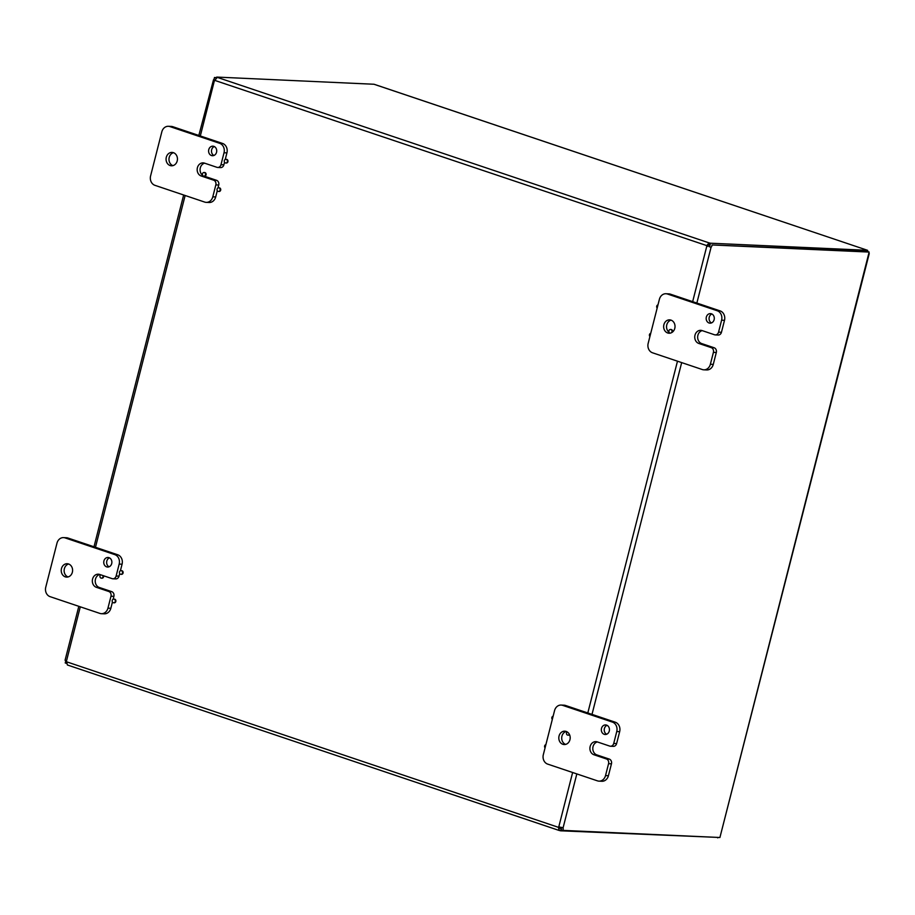 <?xml version="1.0" encoding="UTF-8"?>
<svg xmlns="http://www.w3.org/2000/svg" width="915" height="915" viewBox="0 0 915 915"><rect width="100%" height="100%" fill="white"/><g stroke="black" fill="none" stroke-linecap="round" stroke-linejoin="round"><path stroke-width="1.37" d="M604.22 734.31A4.781 4.06 92.6 0 1 601.384 728.958A4.781 4.06 92.6 0 1 605.604 724.932A4.781 4.06 92.6 0 1 609.447 729.895A4.781 4.06 92.6 0 1 605.17 734.493A4.781 4.06 92.6 0 1 604.22 734.31M607.045 725.321A4.781 4.06 -87.4 0 0 604.232 729.655A4.781 4.06 -87.4 0 0 606.634 734.242M606.393 758.947A3.82 3.248 92.6 0 1 608.567 763.67L605.524 775.6A7.64 6.497 92.6 0 1 598.959 781.136A7.64 6.497 92.6 0 1 597.438 780.85L547.673 764.105A7.64 6.497 92.6 0 1 543.327 754.669L554.559 710.6A7.64 6.497 92.6 0 1 561.124 705.065A7.64 6.497 92.6 0 1 562.656 705.351L612.41 722.095A7.64 6.497 92.6 0 1 616.756 731.531L613.725 743.46A3.82 3.248 92.6 0 1 610.431 746.228A3.82 3.248 92.6 0 1 609.676 746.08L597.232 741.893A6.691 5.684 92.6 0 0 595.894 741.642A6.691 5.684 92.6 0 0 589.992 747.281A6.691 5.684 92.6 0 0 593.949 754.761L606.393 758.947L609.287 759.084A3.82 3.248 -87.4 0 1 611.46 763.808L608.418 775.726L605.524 775.6M597.335 741.928A6.691 5.684 -87.4 0 0 592.806 748.264A6.691 5.684 -87.4 0 0 596.855 754.898L609.287 759.084M598.959 781.136L601.853 781.273A7.64 6.497 -87.4 0 0 608.418 775.726M610.431 746.228L613.336 746.354A3.82 3.248 -87.4 0 0 616.619 743.586L619.661 731.657A7.64 6.497 -87.4 0 0 615.303 722.221L565.55 705.476A7.64 6.497 -87.4 0 0 564.029 705.19L561.124 705.065M566.236 731.462A6.691 5.684 -87.4 0 0 561.707 737.742A6.691 5.684 -87.4 0 0 565.653 744.398M562.851 744.295A6.691 5.684 92.6 0 1 558.893 736.815A6.691 5.684 92.6 0 1 564.795 731.177A6.691 5.684 92.6 0 1 570.182 738.119A6.691 5.684 92.6 0 1 564.189 744.547A6.691 5.684 92.6 0 1 562.851 744.295M211.479 155.539A4.781 4.06 92.6 0 1 208.654 150.186A4.781 4.06 92.6 0 1 212.875 146.171A4.781 4.06 92.6 0 1 216.718 151.124A4.781 4.06 92.6 0 1 212.44 155.722A4.781 4.06 92.6 0 1 211.479 155.539M214.304 146.549A4.781 4.06 -87.4 0 0 211.491 150.895A4.781 4.06 -87.4 0 0 213.904 155.47M213.664 180.186A3.82 3.248 92.6 0 1 215.837 184.899L212.795 196.828A7.64 6.497 92.6 0 1 206.23 202.364A7.64 6.497 92.6 0 1 204.697 202.078L154.944 185.333A7.64 6.497 92.6 0 1 150.598 175.897L161.829 131.829A7.64 6.497 92.6 0 1 168.394 126.293A7.64 6.497 92.6 0 1 169.916 126.579L219.68 143.323A7.64 6.497 92.6 0 1 224.026 152.759L220.984 164.689A3.82 3.248 92.6 0 1 217.701 167.456A3.82 3.248 92.6 0 1 216.935 167.319L204.503 163.133A6.691 5.684 92.6 0 0 203.164 162.881A6.691 5.684 92.6 0 0 197.251 168.509A6.691 5.684 92.6 0 0 201.22 176L213.664 180.186L216.558 180.312A3.82 3.248 -87.4 0 1 218.731 185.036L217.987 187.941M204.251 176.172L216.558 180.312M206.23 202.364L209.123 202.501A7.64 6.497 -87.4 0 0 215.688 196.965L217.29 190.686M225.239 159.484L226.92 152.897A7.64 6.497 -87.4 0 0 222.574 143.449L172.821 126.705A7.64 6.497 -87.4 0 0 171.288 126.419L168.394 126.293M217.701 167.456L220.595 167.594A3.82 3.248 -87.4 0 0 223.878 164.814L224.541 162.23M204.605 163.167A6.691 5.684 -87.4 0 0 200.168 168.554A6.691 5.684 -87.4 0 0 202.661 175.36M173.507 152.702A6.691 5.684 -87.4 0 0 168.978 158.97A6.691 5.684 -87.4 0 0 172.912 165.626M170.121 165.535A6.691 5.684 92.6 0 1 166.153 158.043A6.691 5.684 92.6 0 1 172.066 152.416A6.691 5.684 92.6 0 1 177.441 159.359A6.691 5.684 92.6 0 1 171.46 165.787A6.691 5.684 92.6 0 1 170.121 165.535M709.068 322.995A4.781 4.06 92.6 0 1 706.231 317.642A4.781 4.06 92.6 0 1 710.452 313.616A4.781 4.06 92.6 0 1 714.295 318.58A4.781 4.06 92.6 0 1 710.017 323.167A4.781 4.06 92.6 0 1 709.068 322.995M711.881 313.994A4.781 4.06 -87.4 0 0 709.068 318.34A4.781 4.06 -87.4 0 0 711.481 322.926M711.241 347.631A3.82 3.248 92.6 0 1 713.414 352.355L710.372 364.273A7.64 6.497 92.6 0 1 703.807 369.82A7.64 6.497 92.6 0 1 702.274 369.534L652.521 352.79A7.64 6.497 92.6 0 1 648.175 343.342L659.406 299.274A7.64 6.497 92.6 0 1 665.971 293.738A7.64 6.497 92.6 0 1 667.504 294.024L717.257 310.768A7.64 6.497 92.6 0 1 721.603 320.204L718.561 332.134A3.82 3.248 92.6 0 1 715.278 334.901A3.82 3.248 92.6 0 1 714.512 334.764L702.08 330.578A6.691 5.684 92.6 0 0 700.741 330.326A6.691 5.684 92.6 0 0 694.828 335.954A6.691 5.684 92.6 0 0 698.797 343.445L711.241 347.631L714.135 347.757A3.82 3.248 -87.4 0 1 716.308 352.481L713.265 364.41L710.372 364.273M702.182 330.612A6.691 5.684 -87.4 0 0 697.653 336.949A6.691 5.684 -87.4 0 0 701.691 343.571L714.135 347.757M703.807 369.82L706.7 369.946A7.64 6.497 -87.4 0 0 713.265 364.41M715.278 334.901L718.172 335.039A3.82 3.248 -87.4 0 0 721.455 332.271L724.497 320.341A7.64 6.497 -87.4 0 0 720.151 310.906L670.398 294.161A7.64 6.497 -87.4 0 0 668.865 293.875L665.971 293.738M671.084 320.147A6.691 5.684 -87.4 0 0 666.635 325.557A6.691 5.684 -87.4 0 0 669.174 332.362M667.698 332.98A6.691 5.684 92.6 0 1 663.73 325.488A6.691 5.684 92.6 0 1 669.643 319.861A6.691 5.684 92.6 0 1 675.018 326.804A6.691 5.684 92.6 0 1 669.037 333.232A6.691 5.684 92.6 0 1 667.698 332.98M106.643 566.865A4.781 4.06 92.6 0 1 103.807 561.513A4.781 4.06 92.6 0 1 108.027 557.487A4.781 4.06 92.6 0 1 111.87 562.451A4.781 4.06 92.6 0 1 107.593 567.048A4.781 4.06 92.6 0 1 106.643 566.865M109.457 557.864A4.781 4.06 -87.4 0 0 106.643 562.21A4.781 4.06 -87.4 0 0 109.057 566.797M108.816 591.502A3.82 3.248 92.6 0 1 110.99 596.225L107.947 608.155A7.64 6.497 92.6 0 1 101.382 613.69A7.64 6.497 92.6 0 1 99.861 613.405L50.096 596.66A7.64 6.497 92.6 0 1 45.75 587.224L56.982 543.155A7.64 6.497 92.6 0 1 63.547 537.608A7.64 6.497 92.6 0 1 65.079 537.894L114.833 554.639A7.64 6.497 92.6 0 1 119.179 564.086L116.136 576.015A3.82 3.248 92.6 0 1 112.854 578.783A3.82 3.248 92.6 0 1 112.099 578.635L99.655 574.448A6.691 5.684 92.6 0 0 98.317 574.197A6.691 5.684 92.6 0 0 92.415 579.836A6.691 5.684 92.6 0 0 96.372 587.316L108.816 591.502L111.71 591.639A3.82 3.248 -87.4 0 1 113.883 596.351L113.14 599.268M99.758 574.483A6.691 5.684 -87.4 0 0 95.229 580.819A6.691 5.684 -87.4 0 0 99.266 587.453L111.71 591.639M101.382 613.69L104.276 613.816A7.64 6.497 -87.4 0 0 110.841 608.281L112.442 602.013M120.391 570.8L122.072 564.212A7.64 6.497 -87.4 0 0 117.726 554.776L67.973 538.031A7.64 6.497 -87.4 0 0 66.44 537.745L63.547 537.608M112.854 578.783L115.748 578.909A3.82 3.248 -87.4 0 0 119.03 576.141L119.693 573.545M68.659 564.017A6.691 5.684 -87.4 0 0 64.13 570.297A6.691 5.684 -87.4 0 0 68.076 576.953M65.274 576.85A6.691 5.684 92.6 0 1 61.316 569.37A6.691 5.684 92.6 0 1 67.218 563.731A6.691 5.684 92.6 0 1 72.594 570.674A6.691 5.684 92.6 0 1 66.612 577.102A6.691 5.684 92.6 0 1 65.274 576.85M545.066 747.83A1.83 1.556 92.6 0 1 545.878 744.661M552.328 719.373A1.83 1.556 92.6 0 1 553.14 716.193M569.324 734.242A1.83 1.556 92.6 0 1 566.499 733.864A1.83 1.556 92.6 0 1 567.071 731.851M569.565 734.745A1.83 1.556 92.6 0 1 568.215 735.122M649.913 336.514A1.83 1.556 92.6 0 1 650.725 333.334M670.238 333.14A1.83 1.556 92.6 0 1 670.546 329.48A1.83 1.556 92.6 0 1 671.45 332.717M670.844 329.537A1.83 1.556 92.6 0 1 672.479 332.065M657.176 308.046A1.83 1.556 92.6 0 1 657.976 304.878M204.411 172.569A1.83 1.556 92.6 0 1 203.873 176.16A1.83 1.556 92.6 0 1 204.045 172.5A1.83 1.556 92.6 0 1 204.411 172.569M204.342 172.546A1.83 1.556 92.6 0 1 206.092 174.639A1.83 1.556 92.6 0 1 204.171 176.138M226.28 159.404A1.83 1.556 92.6 0 1 225.742 163.007A1.83 1.556 92.6 0 1 225.914 159.336A1.83 1.556 92.6 0 1 226.28 159.404M226.211 159.382A1.83 1.556 92.6 0 1 227.961 161.486A1.83 1.556 92.6 0 1 226.051 162.984M219.028 187.872A1.83 1.556 92.6 0 1 218.491 191.464A1.83 1.556 92.6 0 1 218.662 187.804A1.83 1.556 92.6 0 1 219.028 187.872M218.948 187.85A1.83 1.556 92.6 0 1 220.709 189.943A1.83 1.556 92.6 0 1 218.788 191.441M121.432 570.731A1.83 1.556 92.6 0 1 120.906 574.323A1.83 1.556 92.6 0 1 121.066 570.663A1.83 1.556 92.6 0 1 121.432 570.731M121.363 570.708A1.83 1.556 92.6 0 1 123.113 572.813A1.83 1.556 92.6 0 1 121.203 574.3M102.915 575.546A1.83 1.556 92.6 0 1 101.405 578.154A1.83 1.556 92.6 0 1 100.661 574.792M103.578 575.764A1.83 1.556 92.6 0 1 101.702 578.131M114.181 599.188A1.83 1.556 92.6 0 1 113.643 602.791A1.83 1.556 92.6 0 1 113.815 599.119A1.83 1.556 92.6 0 1 114.181 599.188M114.112 599.165A1.83 1.556 92.6 0 1 115.862 601.269A1.83 1.556 92.6 0 1 113.94 602.768M868.003 251.682L867.534 250.31L374.441 84.409M717.692 837.865L718.401 837.431M869.25 253.524L720.277 836.081L868.804 253.398M373.96 84.249L216.729 77.077L217.278 77.375L214.796 80.394A2.139 1.819 92.6 0 1 214.407 80.646L213.492 79.845A2.139 1.098 108.6 0 0 214.442 77.501L216.42 78.13M560.598 830.809L559.248 830.465L558.344 827.297L561.158 828.635L560.598 830.809L717.818 837.397M868.781 253.478L869.147 252.071L867.306 251.453L712.019 244.946A2.139 1.098 -71.4 0 1 711.069 247.29L709.228 246.673A2.139 1.098 108.6 0 0 710.189 244.328M216.592 77.603L214.442 77.501M867.168 251.442L867.306 250.275M867.454 250.321L710.383 243.207L709.823 245.38L708.473 245.037L707.741 245.929A2.139 1.819 -87.4 0 0 707.947 246.387M66.761 663.444L65.217 662.929A2.139 1.098 108.6 0 0 65.48 660.596L66.395 661.362A2.139 1.819 92.6 0 1 66.601 661.808L558.344 827.297A2.139 1.819 92.6 0 1 558.733 827.046L563.045 828.006A2.139 1.098 -71.4 0 1 562.805 830.374L719.922 837.5L720.277 836.081M562.805 830.374L560.964 829.756A2.139 1.098 108.6 0 0 561.204 827.389L561.169 827.251M559.98 827.057L559.923 827.103A2.139 1.819 -87.4 0 0 559.534 827.354L558.882 830.374L67.401 664.988L66.601 661.808M216.478 78.061L216.729 77.077M692.655 301.653L706.757 246.329A2.139 1.819 92.6 0 1 706.552 245.883L709.022 242.864L710.383 243.207M217.278 77.375L709.022 242.864L708.473 245.037M214.796 80.394L707.741 245.929M709.228 246.673L711.069 247.29L696.853 303.059M712.019 244.946L869.147 252.071M562.416 827.629L561.204 827.389M559.923 827.103L559.111 827.011M200.316 135.958L214.407 80.646L213.492 79.845L214.865 80.303M198.83 135.466L213.492 79.845M608.567 763.67L611.46 763.808M596.855 754.898L593.949 754.761M616.619 743.586L613.725 743.46M616.756 731.531L619.661 731.657M615.303 722.221L612.41 722.095M562.656 705.351L565.55 705.476M215.837 184.899L218.731 185.036M203.553 176.103L201.22 176M223.878 164.814L220.984 164.689M224.026 152.759L226.92 152.897M215.688 196.965L212.795 196.828M222.574 143.449L219.68 143.323M169.916 126.579L172.821 126.705M713.414 352.355L716.308 352.481M701.691 343.571L698.797 343.445M721.455 332.271L718.561 332.134M721.603 320.204L724.497 320.341M720.151 310.906L717.257 310.768M667.504 294.024L670.398 294.161M110.99 596.225L113.883 596.351M99.266 587.453L96.372 587.316M119.03 576.141L116.136 576.015M119.179 564.086L122.072 564.212M110.841 608.281L107.947 608.155M117.726 554.776L114.833 554.639M65.079 537.894L67.973 538.031M681.675 362.592L592.005 714.386M576.827 773.918L563.045 828.006M558.733 827.046L572.63 772.5M587.807 712.968L677.477 361.185M185.139 195.501L95.469 547.284M80.291 606.817L66.395 661.362M568.512 735.168L567.918 735.145M671.141 329.514L670.546 329.48M204.64 172.523L204.045 172.5M204.468 176.183L203.873 176.16M226.508 159.37L225.914 159.336M226.337 163.03L225.742 163.007M219.257 187.827L218.662 187.804M219.085 191.487L218.491 191.464M121.661 570.686L121.066 570.663M121.501 574.346L120.906 574.323M102 578.177L101.405 578.154M114.409 599.153L113.815 599.119M114.238 602.813L113.643 602.791M867.534 250.31L374.201 84.294M183.652 194.998L93.993 546.781M78.816 606.325L65.068 660.241"/></g></svg>
